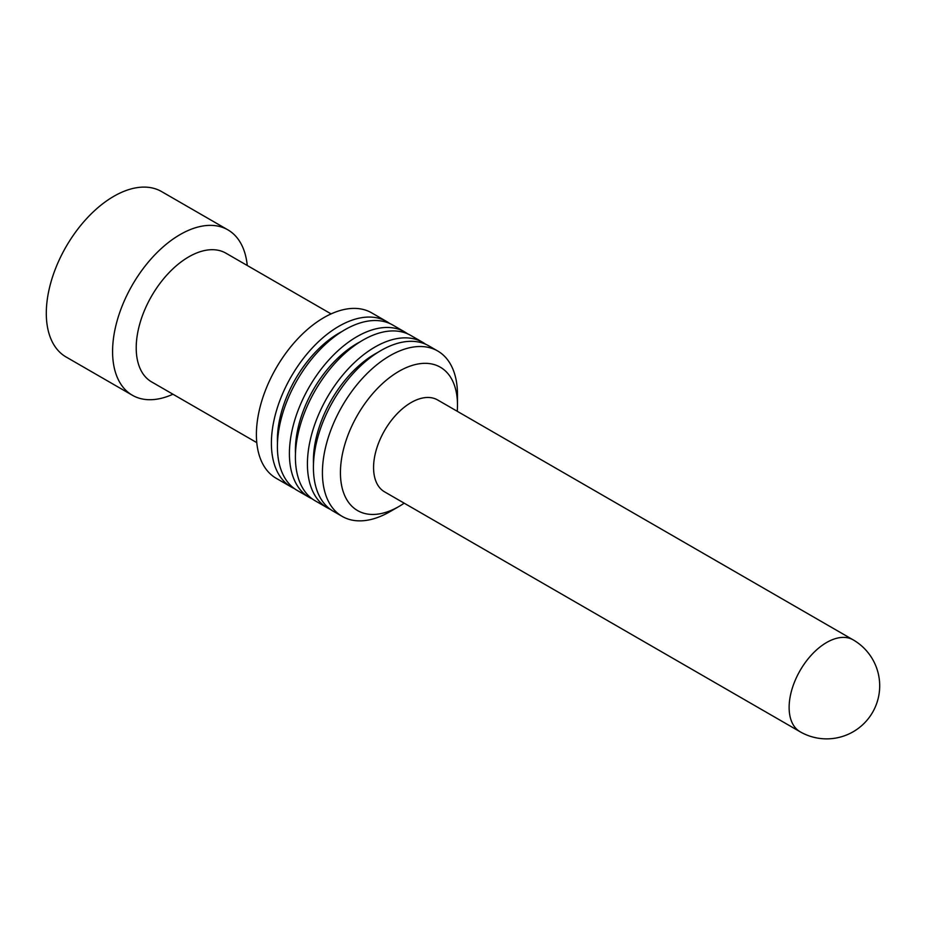 <?xml version="1.0" encoding="UTF-8"?>
<svg xmlns="http://www.w3.org/2000/svg" width="926" height="926" viewBox="0 0 926 926"><rect width="100%" height="100%" fill="white"/><g stroke="black" fill="none" stroke-linecap="round" stroke-linejoin="round"><path stroke-width="1.39" d="M437.616 399.951A53.06 30.627 120 0 0 396.733 414.165A53.06 30.627 120 0 0 373.572 467.561A53.06 30.627 120 0 0 384.556 491.845L800.11 731.76A53.06 30.627 -60 0 1 789.126 707.476A53.06 30.627 -60 0 1 812.287 654.08A53.06 30.627 -60 0 1 853.17 639.866L437.616 399.951M404.187 503.177A82.773 47.782 -60 0 1 398.956 506.476A82.773 47.782 -60 0 1 340.432 472.677A82.773 47.782 120 0 1 398.956 371.314A82.773 47.782 120 0 1 457.479 405.102A82.773 47.782 -60 0 1 457.247 411.283M457.479 405.102L457.479 394.707A95.505 55.143 -60 0 0 437.697 350.989L428.703 345.792A95.505 55.143 120 0 0 355.109 371.372A95.505 55.143 120 0 0 313.416 467.48A95.505 55.143 120 0 0 333.198 511.198L342.203 516.395A95.505 55.143 -60 0 1 322.422 472.677A95.505 55.143 -60 0 1 364.103 376.569A95.505 55.143 -60 0 1 437.697 350.989M398.956 506.476L389.95 511.673A95.505 55.143 -60 0 1 342.203 516.395M377.877 352.378A87.009 50.235 120 0 0 313.416 460.558A87.009 50.235 120 0 0 313.486 463.891M330.293 509.312A95.505 55.143 -60 0 1 327.191 507.737A95.505 55.143 -60 0 1 307.42 464.019A95.505 55.143 -60 0 1 349.102 367.911A95.505 55.143 -60 0 1 422.696 342.319A95.505 55.143 -60 0 1 425.601 344.217M422.696 342.319L410.693 335.397A95.505 55.143 120 0 0 337.099 360.978A95.505 55.143 120 0 0 295.406 457.085A95.505 55.143 120 0 0 315.187 500.804L327.191 507.737M359.867 341.972A87.009 50.235 120 0 0 295.406 450.152A87.009 50.235 120 0 0 295.475 453.497M312.282 498.906A95.505 55.143 -60 0 1 309.191 497.343A95.505 55.143 -60 0 1 289.41 453.624A95.505 55.143 -60 0 1 331.091 357.517A95.505 55.143 -60 0 1 404.685 331.925A95.505 55.143 -60 0 1 407.59 333.823M404.685 331.925L392.682 324.991A95.505 55.143 120 0 0 319.088 350.584A95.505 55.143 120 0 0 277.406 446.691A95.505 55.143 120 0 0 297.177 490.41L309.191 497.343M341.856 331.577A87.009 50.235 120 0 0 277.406 439.757A87.009 50.235 120 0 0 277.476 443.103M294.271 488.511A95.505 55.143 -60 0 1 291.181 486.949A95.505 55.143 -60 0 1 271.399 443.218A95.505 55.143 -60 0 1 313.081 347.111A95.505 55.143 -60 0 1 386.674 321.53A95.505 55.143 -60 0 1 389.591 323.429M386.674 321.53L371.673 312.861A95.505 55.143 120 0 0 298.079 338.453A95.505 55.143 120 0 0 256.398 434.56A95.505 55.143 120 0 0 276.168 478.279L291.181 486.949M331.091 313.902L225.921 253.18A74.311 42.909 120 0 0 168.648 273.089A74.311 42.909 120 0 0 136.215 347.875A74.311 42.909 120 0 0 151.598 381.894L256.768 442.616M172.942 394.221A95.505 55.143 -60 0 1 132.36 395.252A95.505 55.143 -60 0 1 112.578 351.533A95.505 55.143 -60 0 1 154.272 255.426A95.505 55.143 -60 0 1 227.854 229.833A95.505 55.143 -60 0 1 247.254 265.496M227.854 229.833L161.575 191.566A95.505 55.143 120 0 0 87.982 217.159A95.505 55.143 120 0 0 46.3 313.266A95.505 55.143 120 0 0 66.082 356.985L132.36 395.252M800.11 731.76A53.06 53.06 0 0 0 879.7 685.819A53.06 53.06 0 0 0 853.17 639.866"/></g></svg>

